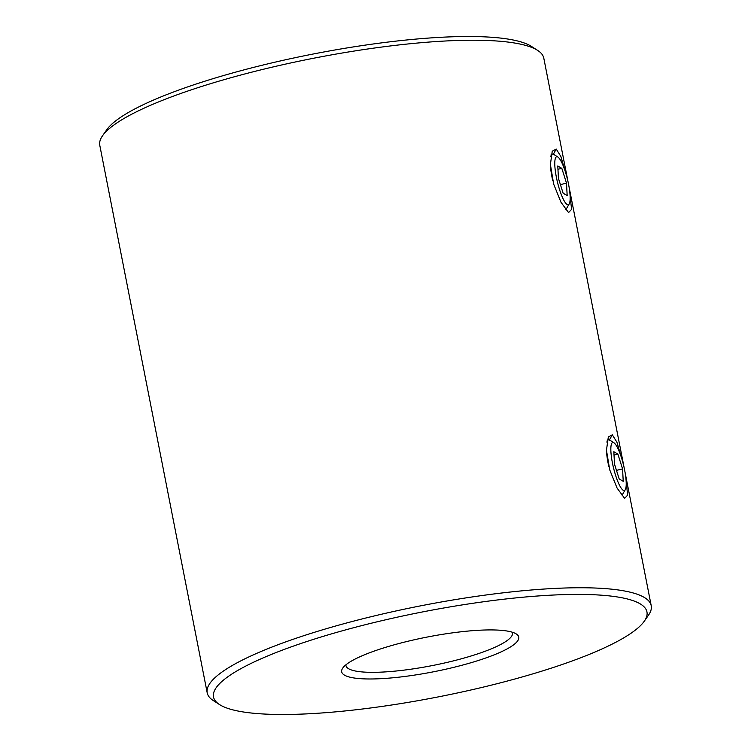 <?xml version="1.0" encoding="UTF-8"?>
<svg xmlns="http://www.w3.org/2000/svg" width="751" height="751" viewBox="0 0 751 751"><rect width="100%" height="100%" fill="white"/><g stroke="black" fill="none" stroke-linecap="round" stroke-linejoin="round"><path stroke-width="1.13" d="M626.127 481.072L627.629 495.134L624.757 498.213L624.306 497.913L617.069 488.047L609.718 469.844L606.461 450.262L608.319 436.96L612.318 434.81L616.928 442.226L621.19 456.815M570.065 195.326L571.567 209.379L568.695 212.458L568.244 212.157L561.006 202.291L553.656 184.098L550.399 164.507L552.248 151.204L556.247 149.064L560.866 156.471L565.127 171.068M452.553 667.639A90.223 17.648 -11.1 0 1 342.794 668.014A90.223 17.648 -11.1 0 1 407.906 641.26A90.223 17.648 -11.1 0 1 516.312 633.975A90.223 17.648 -11.1 0 1 452.553 667.639M345.901 664.823A84.835 16.597 168.9 0 0 345.958 665.602A84.835 16.597 168.9 0 0 450.206 661.669A84.835 16.597 168.9 0 0 512.464 632.933A84.835 16.597 168.9 0 0 512.22 632.192M484.874 686.724A220.85 43.201 168.9 0 0 644.255 621.246A220.85 43.201 168.9 0 0 375.584 622.175A220.85 43.201 168.9 0 0 219.527 704.569A220.85 43.201 168.9 0 0 484.874 686.724M219.527 704.569L213.368 700.608A226.239 44.253 -11.1 0 1 207.201 692.826A226.239 44.253 -11.1 0 1 373.238 616.195A226.239 44.253 -11.1 0 1 651.22 605.71A226.239 44.253 -11.1 0 1 648.451 615.247L644.255 621.246M102.549 135.753L106.745 129.754A220.85 43.201 -11.1 0 1 266.126 64.276A220.85 43.201 -11.1 0 1 531.473 46.431L537.632 50.392A226.239 44.253 168.9 0 0 265.816 68.67A226.239 44.253 168.9 0 0 102.549 135.753A226.239 44.253 168.9 0 0 99.78 145.29L207.201 692.826M568.085 182.005L543.799 58.174A226.239 44.253 168.9 0 0 537.632 50.392M551.797 154.246L551.15 154.537M607.859 440.002L607.212 440.293M613.877 442.752A24.689 5.201 76.4 0 0 612.422 462.907A24.689 5.201 76.4 0 0 623.199 490.272A24.689 5.201 76.4 0 0 625.273 489.69A24.689 5.201 76.4 0 0 623.583 465.291A24.689 5.201 76.4 0 0 613.971 442.818A24.689 5.201 76.4 0 0 613.877 442.752M608.798 466.427A28.275 5.952 -103.6 0 1 606.611 453.069M606.864 442.123A28.275 5.952 -103.6 0 1 608.488 439.842A28.275 5.952 -103.6 0 1 609.784 440.124A28.275 5.952 -103.6 0 1 609.887 440.189A28.275 5.952 -103.6 0 1 610 440.264M623.227 481.316L622.57 468.896L617.885 454.102L613.849 451.717L614.496 464.127L619.181 478.931L623.227 481.316M625.273 489.69L622.842 493.886A28.275 5.952 -103.6 0 1 621.753 494.825A28.275 5.952 -103.6 0 1 621.406 494.862M616.468 470.37L622.57 468.896M614.018 455.031L617.885 454.102M557.805 157.006A24.689 5.201 -103.6 0 1 557.909 157.062A24.689 5.201 -103.6 0 1 567.521 179.545A24.689 5.201 -103.6 0 1 569.211 203.934A24.689 5.201 -103.6 0 1 567.136 204.516A24.689 5.201 -103.6 0 1 556.36 177.152A24.689 5.201 -103.6 0 1 557.805 157.006M565.343 209.107A28.275 5.952 76.4 0 0 565.691 209.078A28.275 5.952 76.4 0 0 566.78 208.13L569.211 203.934M553.938 154.509A28.275 5.952 76.4 0 0 553.825 154.434A28.275 5.952 76.4 0 0 553.722 154.368A28.275 5.952 76.4 0 0 552.426 154.096A28.275 5.952 76.4 0 0 550.802 156.368M561.823 168.346L566.507 183.15L567.165 195.56L563.119 193.176L558.434 178.372L557.777 165.962L561.823 168.346L557.955 169.275M550.549 167.313A28.275 5.952 76.4 0 0 552.736 180.672M560.406 184.615L566.507 183.15M623.828 497.528L624.757 498.213M609.258 440.246L612.318 434.81M567.765 211.782L568.695 212.458M553.196 154.499L556.247 149.064M651.22 605.71L625.076 472.454M624.147 467.76L569.014 186.699M608.488 439.842L607.803 440.011M613.971 442.818L609.887 440.189M557.909 157.062L553.825 154.434M552.426 154.096L551.741 154.255"/></g></svg>
